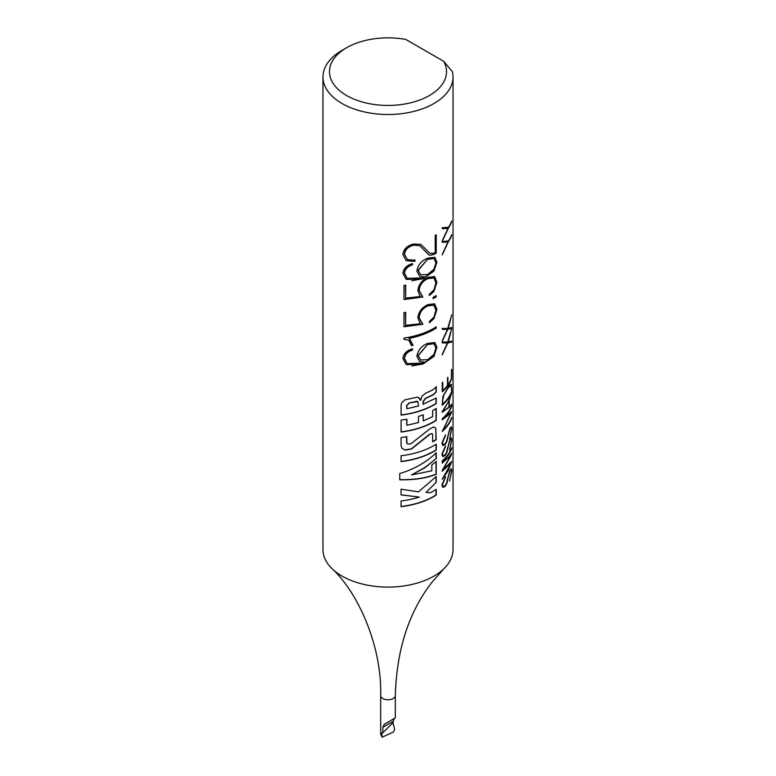 <?xml version="1.0" encoding="UTF-8"?>
<svg xmlns="http://www.w3.org/2000/svg" width="776" height="776" viewBox="0 0 776 776"><rect width="100%" height="100%" fill="white"/><g stroke="black" fill="none" stroke-linecap="round" stroke-linejoin="round"><path stroke-width="1.16" d="M401.076 461.439C413.676 459.877 424.579 456.492 433.755 451.273L436.005 449.905L436.005 444.299M423.269 420.912L432.649 416.673L432.649 410.601L436.238 408.486L436.238 420.437L433.988 421.805C424.744 427.062 413.773 430.467 401.085 432.028L401.085 420.078L406.876 419.224L406.876 425.296L418.497 422.532L418.497 416.46L423.269 414.84L423.269 420.912L423.036 414.927M406.876 425.296L406.614 419.273M401.085 431.834C413.686 430.282 424.579 426.887 433.755 421.669L436.005 420.301L436.015 408.632M407.545 443.94L406.556 442.456L406.556 436.752M429.225 429.283L433.677 426.975L435.753 428.177L436.238 439.74L432.649 441.854L432.649 434.88L432.067 433.639L429.477 434.288L411.406 448.8L405.062 449.935M429.477 434.288L431.951 433.58M432.649 441.602L436.005 439.604L435.734 428.139M405.295 450.158L401.92 448.198L401.076 445.812L401.085 437.538L406.818 436.704L406.818 442.611L407.672 444.017L410.95 443.775L429.235 429.312M401.085 414.917C413.686 413.365 424.579 409.97 433.755 404.752L436.015 403.384L436.015 398.146M406.595 405.285L406.876 408.748L418.497 405.984L417.895 401.57L408.991 403.006L406.857 405.431L409.253 403.151M416.411 401.464L408.991 403.006M416.169 401.318L417.769 401.502M418.603 397.516L420.543 400.464L422.154 395.973L426.024 392.976A65.038 37.549 0 0 0 433.6 389.28L436.248 386.632L436.248 391.977L433.367 394.499L425.326 398.379L423.036 401.473L423.036 404.228L436.238 398.001L436.238 403.52L433.988 404.888C424.744 410.145 413.773 413.55 401.085 415.111L401.085 404.917L401.832 402.569L405.004 399.805M399.747 479.636C412.88 479.898 424.22 478.365 433.755 475.028L436.005 474.175L436.005 461.633M411.552 474.922L424.899 467.501L436.005 458.732L425.132 467.627L411.552 474.922L431.825 470.79L431.825 464.911L436.228 461.439L436.228 474.311L433.988 475.164C424.385 478.52 412.977 480.063 399.747 479.791L399.747 473.544C412.968 469.577 424.385 463.35 433.988 454.881L436.238 452.777L436.238 458.858M401.066 506.476A64.709 37.364 0 0 0 433.755 496.31A64.709 37.364 0 0 0 435.996 494.942L435.996 489.53M401.066 494.797L419.292 497.106L401.066 494.904L401.066 489.21L418.477 491.848L436.228 476.512L436.228 482.216L426.072 492.43L430.137 492.789A65.038 37.549 0 0 0 433.988 490.742A65.038 37.549 0 0 0 436.228 489.384L436.228 495.078A65.038 37.549 180 0 1 433.988 496.436A65.038 37.549 180 0 1 401.066 506.67L401.066 500.976A65.038 37.549 0 0 0 419.292 497.106M426.072 492.43L436.228 482.216M424.598 248.01L420.631 244.324L413.598 244.013C407.167 245.633 403.588 249.183 402.851 254.654L406.217 260.697L414.481 261.357A65.038 37.549 180 0 0 414.985 261.221L414.985 259.999A65.038 37.549 0 0 1 414.384 260.154L407.429 259.611L404.548 254.382C405.082 249.697 408.118 246.642 413.666 245.226L419.835 245.701L428.653 254.683L430.34 255.323L434.502 254.13A65.038 37.549 180 0 0 436.228 253.073L436.228 234.818A65.038 37.549 0 0 1 435.21 235.458L435.21 252.433L433.988 253.219L429.788 253.325L424.375 247.874L429.778 253.335M414.481 261.357L414.248 261.221A65.038 37.549 0 0 0 414.753 261.095L414.753 260.057M419.835 245.701L413.433 245.09C407.953 246.458 404.907 249.513 404.325 254.256L407.429 259.611M436.228 253.073L435.996 252.937A65.038 37.549 0 0 1 434.269 253.995L430.34 255.323M427.809 259.339L433.988 258.437L435.889 262.783L433.988 269.107L427.76 274.481L420.543 274.752L418.303 270.378L427.576 259.203L434.065 258.486M412.279 263.685L412.279 264.703C407.381 266.216 404.733 269.068 404.325 273.239L407.138 278.254L404.548 273.375C404.936 269.233 407.584 266.381 412.512 264.839L412.512 263.607C406.74 265.198 403.52 268.428 402.851 273.317L406.255 279.399L422.842 278.914L433.988 271.105L436.898 262.055L434.909 257.322L427.76 258.136C421.484 260.668 417.866 264.985 416.896 271.105L419.544 276.227L424.637 276.945L422.348 277.876L407.361 278.38M436.898 262.055L433.755 270.97L422.61 278.788L411.794 280.737M420.446 274.694L418.08 270.252L427.576 259.203M433.755 277.837L427.721 278.477C422.425 280.912 419.515 284.792 418.991 290.117L422.784 297.043L403.986 299.536L403.986 285.374A65.038 37.549 0 0 0 405.664 285.122L405.664 298.1L405.431 285.161M403.986 299.4L422.551 296.917L422.551 296.073M418.991 290.117L421.892 295.753M433.095 298.382A65.038 37.549 0 0 0 433.755 298.003A65.038 37.549 0 0 0 435.996 296.645L436.228 296.772A65.038 37.549 180 0 1 433.988 298.139A65.038 37.549 180 0 1 433.095 298.644L433.095 297.412A65.038 37.549 0 0 0 433.988 296.907A65.038 37.549 0 0 0 436.228 295.549L436.228 296.772M419.224 317.481C419.709 312.204 422.619 308.315 427.954 305.841L433.939 305.172L427.721 305.705C422.425 308.14 419.515 312.02 418.991 317.355L422.784 324.281L403.986 326.774L403.986 312.612A65.038 37.549 0 0 0 405.664 312.35L405.664 325.328L405.431 312.389M403.986 326.628L422.551 324.145L422.551 323.311M418.991 317.355L421.678 322.826M411.484 345.495A65.038 37.549 0 0 0 412.784 345.184L409.204 338.394A65.038 37.549 180 0 0 433.988 329.451A65.038 37.549 180 0 0 436.228 328.093L436.228 326.861A65.038 37.549 0 0 1 433.988 328.229A65.038 37.549 0 0 1 403.986 338.074L403.986 339.296L408.855 340.208L411.493 345.669A65.038 37.549 180 0 0 413.016 345.32L413.016 344.932M409.592 338.617L412.784 344.796M409.204 338.394L408.971 338.268A65.038 37.549 0 0 0 433.755 329.315A65.038 37.549 0 0 0 435.996 327.957L436.228 328.093M427.809 344.563L433.988 343.671L435.889 348.017L433.988 354.341L427.76 359.705L420.543 359.986L418.303 355.612L427.576 344.437L434.065 343.71M412.279 348.919L412.279 349.937C407.381 351.45 404.733 354.302 404.325 358.473L407.138 363.488L404.548 358.609C404.936 354.467 407.584 351.615 412.512 350.073L412.512 348.841C406.74 350.432 403.52 353.662 402.851 358.551L406.255 364.633L422.842 364.148L433.988 356.339L436.898 347.289L434.909 342.555L427.76 343.37C421.484 345.902 417.866 350.219 416.896 356.339L419.544 361.461L424.637 362.179L422.348 363.11L407.361 363.614M436.898 347.289L433.755 356.194L422.61 364.022L411.794 365.971M420.446 359.928L418.08 355.486L427.576 344.437M423.279 404.364L423.279 401.609L425.558 398.515L433.6 394.635L436.248 391.977M342.012 50.401L346.61 47.743A58.53 33.795 0 0 0 346.61 95.535A58.53 33.795 0 0 0 429.39 95.535A58.53 33.795 0 0 0 443.746 61.343L452.379 71.644A65.038 37.549 0 0 1 453.038 76.95A65.038 37.549 0 0 1 433.988 103.499A65.038 37.549 0 0 1 363.11 111.637A65.038 37.549 0 0 1 322.962 76.95A65.038 37.549 0 0 1 342.012 50.401L346.61 47.743A58.53 33.795 180 0 1 405.829 39.45L443.746 61.343M395.314 717.897L384.353 724.231L382.83 727.306L393.17 721.34L394.344 718.46L395.314 717.897L395.314 695.577A7.314 4.219 180 0 1 393.17 698.555A7.314 4.219 180 0 1 385.197 699.477A7.314 4.219 180 0 1 380.686 695.577C381.967 644.158 356.785 591.244 332.041 568.672A65.038 37.549 180 0 0 433.988 576.093A65.038 37.549 0 0 0 443.959 568.672A65.038 37.549 0 0 0 453.038 549.544L453.038 76.95M382.83 727.306L382.83 732.767L381.792 733.669L382.161 737.2L380.686 734.387L380.686 695.577M393.17 721.34L393.17 722.446L382.83 732.767L381.976 732.699M332.041 568.672A65.038 37.549 180 0 1 322.962 549.544L322.962 76.95M433.988 451.399C424.744 456.657 413.773 460.071 401.076 461.623L401.076 455.745C413.773 454.183 424.744 450.778 433.988 445.521L436.238 444.153L436.238 450.041L433.988 451.399M429.71 434.415L411.658 448.945L405.334 450.08M420.543 400.464L419.923 398.612L417.352 397.147L405.024 399.844M433.988 305.201L435.889 310.177L433.988 317.064L429.351 321.536L429.351 322.758L433.988 318.577L436.898 309.469L434.657 303.814L428.08 304.561C422.028 307.286 418.613 311.69 417.837 317.762L420.194 323.776L405.664 325.328M419.224 290.253C419.709 284.967 422.619 281.087 427.954 278.613L433.988 277.973L435.889 282.949L433.988 289.826L429.351 294.298L429.351 295.53L433.988 291.339L436.898 282.241L434.657 276.586L428.08 277.323C422.028 280.058 418.613 284.462 417.837 290.534L420.194 296.548L405.664 298.1M448.46 227.31A65.038 37.549 0 0 0 451.7 221.053L451.7 221.771A65.038 37.549 180 0 1 448.421 228.086L442.252 241.336L447.965 228.319L442.252 228.726L442.252 227.746L448.46 227.252M451.7 341.091L451.7 342.061L447.762 343.021L442.252 354.904L447.383 343.002L442.252 342.876L442.252 341.964L447.723 342.061L451.7 328.452L448.121 342.022L451.7 341.091M451.467 388.524L451.157 384.304M451.7 388.65L451.7 392.064A65.038 37.549 180 0 1 442.252 405.198L442.873 396.488L447.888 387.699C449.595 384.983 450.769 383.965 451.419 384.654L451.186 384.518M451.7 417.527L451.7 418.235A65.038 37.549 180 0 1 442.252 431.369L451.331 412.89L442.252 419.806L442.252 418.739A65.038 37.549 0 0 0 451.7 405.615L451.7 406.323A65.038 37.549 180 0 1 442.999 418.798L451.7 411.59L443.018 429.972A65.038 37.549 0 0 0 451.7 417.527M451.768 440.322L451.351 437.848L449.867 439.459L446.588 452.34L445.114 454.901L443.086 455.774L442.417 453.766L445.482 445.928L441.922 454.154L442.756 456.569L445.114 455.619L446.898 452.524L449.75 439.837L451.166 438.75L451.554 440.884L449.585 450.206L451.535 440.186M447.81 448.082L449.983 439.973M442.999 469.868L451.7 461.4L448.062 470.886L442.252 479.296L451.195 463.02L442.252 471.245L442.252 470.401L451.205 454.843M442.252 462.903L451.205 454.92L442.252 463.165L442.252 462.38L448.062 458.131L451.7 453.194M451.7 453.3L443.096 470.169M451.768 471.129L451.351 468.646L449.867 470.266L446.588 483.147L445.114 485.708L443.086 486.581L442.417 484.573L445.482 476.736L441.922 484.961L442.756 487.376L445.114 486.426L446.898 483.322L449.75 470.644L451.166 469.558L451.554 471.692L449.585 481.013L451.535 470.993M447.81 478.889L449.983 470.78M451.7 447.713L451.7 448.431A65.038 37.549 180 0 1 442.252 461.565L442.252 460.847A65.038 37.549 0 0 0 451.7 447.713M451.768 429.254L451.351 426.781L449.867 428.4L446.588 441.282L445.114 443.843L443.086 444.706L442.417 442.698L445.482 434.87L441.922 443.086L442.756 445.511L445.114 444.561L446.898 441.457L449.75 428.779L451.166 427.683L451.554 429.826L449.585 439.138L451.535 429.128M447.81 437.024L449.983 428.915M449.265 407.322L451.7 404.238L451.7 405.033L442.252 412.366L442.252 411.59L448.062 402.366L451.7 392.85L449.265 400.523L449.265 407.322L449.032 400.397L449.75 398.68M451.7 369.327L451.7 378.62A65.038 37.549 180 0 1 442.252 391.754L442.252 382.655A65.038 37.549 0 0 0 442.747 382.228L442.747 390.6A65.038 37.549 0 0 0 447.5 385.488L447.5 377.844A65.038 37.549 0 0 0 447.878 377.34L447.878 384.983A65.038 37.549 0 0 0 451.477 378.494L451.477 369.91A65.038 37.549 0 0 0 451.7 369.327M451.7 327.511L451.768 328.151L447.762 329.441L442.252 341.324L447.383 329.422L442.252 329.296L442.252 328.384L447.723 328.481L451.7 314.872L448.121 328.442L451.7 327.511M451.7 234.633L451.7 235.351A65.038 37.549 180 0 1 448.421 241.666L442.252 254.916L447.965 241.899L442.252 242.306L442.097 241.608L448.441 240.919A65.038 37.549 0 0 0 451.7 234.633M392.889 722.601L394.654 729.246L393.539 731.972L382.161 737.2M384.353 724.231L394.344 718.46L384.353 724.231M445.472 477.453L442.417 484.573M442.184 484.437L443.086 486.581M446.898 483.322L445.114 486.426M446.675 483.196L447.577 478.763M451.166 469.558L449.75 470.644M442.252 478.889L450.342 465.377M451.166 463L451.467 461.982M442.252 470.983L451.195 463.02M442.873 470.033L450.904 455.696M451.166 454.901L451.467 453.882M442.252 461.225A65.038 37.549 0 0 0 451.292 448.78M445.472 446.656L442.417 453.766M442.184 453.63L443.086 455.774M446.898 452.524L445.114 455.619M446.675 452.389L447.577 447.956M451.166 438.75L449.75 439.837M445.472 435.588L442.417 442.698M442.184 442.572L443.086 444.706M446.898 441.457L445.114 444.561M446.675 441.331L447.577 436.888M451.166 427.683L449.75 428.779M442.252 431.039A65.038 37.549 0 0 0 451.292 418.594M442.252 419.574L451.331 412.89M442.999 418.798L442.766 418.662A65.038 37.549 0 0 0 451.292 406.682M443.018 429.972L451.215 413.055M451.273 412.851L451.467 412.124M442.252 412.134L451.7 405.033M448.935 401.25L448.935 407.536L442.941 411.367L448.703 401.124L442.941 411.367M450.943 385.294L447.645 388.291L451.166 385.43L451.7 392.064M442.252 404.859A65.038 37.549 0 0 0 451.292 392.413M447.645 388.291L443.814 395.003L447.878 388.427M443.581 394.868L442.514 401.056L443.814 395.003M442.514 401.056L442.514 403.918L442.747 401.192M451.477 391.938A65.038 37.549 180 0 1 442.747 404.044M442.252 391.414A65.038 37.549 0 0 0 451.292 378.969M442.747 390.6L442.514 382.432M447.878 384.983L447.645 377.65M451.7 342.061L451.467 341.217M442.252 354.341L447.529 342.885L451.467 341.925M442.252 342.759L447.383 343.002M448.121 342.022L450.439 333.787M451.768 328.151L451.496 327.627M442.252 340.761L447.529 329.305L451.535 328.015M442.252 329.179L447.383 329.422M448.121 328.442L450.439 320.207M442.252 240.793L448.188 227.95A65.038 37.549 0 0 0 451.292 222.12M442.252 228.59L447.965 228.319M442.252 254.373L448.188 241.54A65.038 37.549 0 0 0 451.292 235.7M442.223 242.17L447.965 241.899M435.996 327.957L435.996 327.006M433.755 318.441L436.898 309.469M435.996 296.645L435.996 295.695M433.755 291.213L436.898 282.241M435.996 252.937L435.996 234.963M434.502 254.13L433.755 254.285M436.005 482.08L436.005 476.774M436.005 458.732L436.005 453M436.015 391.841L436.015 386.981M406.857 405.431L406.876 408.748M382.743 732.719L381.792 733.669M395.314 695.577C396.633 650.113 408.671 612.565 431.427 582.931L443.959 568.672"/></g></svg>
